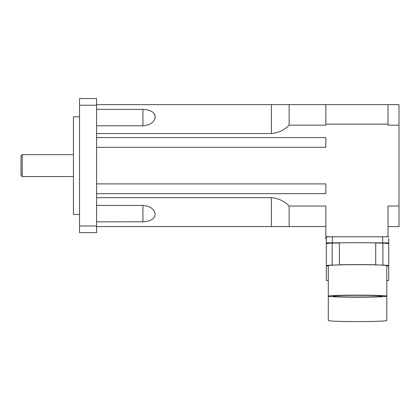 <?xml version="1.0" encoding="UTF-8"?>
<svg xmlns="http://www.w3.org/2000/svg" width="420" height="420" viewBox="0 0 420 420"><rect width="100%" height="100%" fill="white"/><g stroke="black" fill="none" stroke-linecap="round" stroke-linejoin="round"><path stroke-width="0.63" d="M21 155.852L21 175.361L22.218 176.578L22.218 154.628L21 155.852M154.25 120.225L154.802 119.096M155.19 117.59L155.237 116.891M155.19 116.198L154.802 114.776M154.245 113.762L153.085 112.466M96.6 205.417L142.936 205.417L148.029 206.267L151.389 207.979L154.135 210.798L155.227 214.048L154.497 217.046L152.896 218.904L148.859 220.983L143.95 221.807L96.6 221.828M96.6 98.537L96.6 232.669L79.527 232.669L79.527 98.537L96.6 98.537M96.6 197.684L271.388 197.684C278.318 198.251 284.235 201.038 289.133 206.047L289.133 226.569L96.6 226.569M96.6 109.379L142.936 109.379L148.029 109.993L151.415 111.3L152.985 112.376L154.135 113.605L155.227 116.623L154.497 119.779L152.896 121.952L151.384 123.228L148.859 124.624L143.95 125.758L96.6 125.79M96.6 104.638L289.133 104.638L289.133 125.16C284.235 130.168 278.318 132.956 271.388 133.523L96.6 133.523M79.527 116.828L73.432 116.828L73.432 214.379L79.527 214.379M96.6 105.236L79.527 105.236M96.6 225.971L79.527 225.971M325.841 226.569L289.133 226.569M388.028 226.569L399 226.569L399 125.16L388.028 125.16L388.028 104.638L289.133 104.638M388.028 104.638L399 104.638L399 125.16M388.028 124.147L325.841 124.147L325.841 104.638M328.503 236.639L325.841 236.639L325.841 206.047L289.133 206.047M325.841 124.147L325.841 125.16L289.133 125.16M96.6 147.315L325.841 147.315L325.841 137.56L96.6 137.56M96.6 193.652L325.841 193.652L325.841 183.892L96.6 183.892M325.841 236.639L325.841 238.765L326.324 238.765L326.324 243.768A31.217 1.092 0 0 1 332.162 243.133L332.162 265.067L334.598 265.067A29.264 1.024 0 0 1 339.376 264.904A29.264 1.024 0 0 1 375.706 264.904A29.264 1.024 0 0 1 380.483 265.067A29.264 1.024 0 0 1 386.804 265.703L386.804 296.168A29.264 1.024 0 0 1 357.541 297.192A29.264 1.024 0 0 1 328.277 296.168A29.264 1.024 0 0 1 344.799 295.25A29.264 1.024 0 0 1 375.706 295.37A29.264 1.024 0 0 1 386.804 296.168L386.804 320.539A29.264 1.024 0 0 1 375.706 321.342A29.264 1.024 0 0 1 344.799 321.463A29.264 1.024 0 0 1 328.277 320.539L328.277 265.703A29.264 1.024 0 0 1 334.598 265.067M388.028 236.696L388.028 206.047L399 206.047M388.028 236.639L386.579 236.639M386.804 280.707A31.217 1.092 0 0 0 388.757 280.329L388.757 265.703A31.217 1.092 0 0 1 386.804 266.081M328.277 266.081A31.217 1.092 0 0 1 326.324 265.703L326.324 280.329A31.217 1.092 0 0 0 328.277 280.707M339.376 264.904L339.37 242.881A31.217 1.092 0 0 1 357.541 242.681L388.757 242.891L388.757 238.555M332.162 265.067A31.217 1.092 0 0 0 326.324 265.703L326.324 238.765M357.541 297.019A24.386 0.851 0 0 1 333.155 296.168A24.386 0.851 0 0 1 357.541 295.318A24.386 0.851 0 0 1 381.927 296.168A24.386 0.851 0 0 1 357.541 297.019M339.37 264.821A31.217 1.092 0 0 1 375.716 264.821L375.706 264.904M382.919 265.067A31.217 1.092 0 0 1 388.757 265.703L388.757 243.768A31.217 1.092 0 0 0 382.919 243.133L382.919 265.067L380.483 265.067M332.162 243.133L339.37 242.97M388.757 236.801L326.324 236.801L326.324 242.891L357.541 242.681A31.217 1.092 0 0 1 375.716 242.881L375.716 264.821M375.716 242.97L382.919 243.133M333.401 242.812L330.104 242.928L333.401 242.812M388.757 242.891L388.757 243.768M381.685 242.812L384.977 242.928L381.685 242.812M142.936 221.828L142.936 205.501M271.388 226.569L271.388 197.684M142.936 125.79L142.936 109.379M271.388 133.523L271.388 104.638M382.662 242.681L382.662 236.586M332.425 242.681L332.425 236.586M73.432 154.628L22.218 154.628M73.432 176.578L22.218 176.578"/></g></svg>
